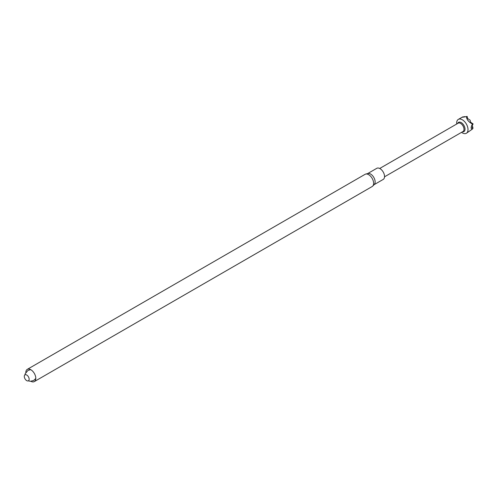 <?xml version="1.0" encoding="UTF-8"?>
<svg xmlns="http://www.w3.org/2000/svg" width="498" height="498" viewBox="0 0 498 498"><rect width="100%" height="100%" fill="white"/><g stroke="black" fill="none" stroke-linecap="round" stroke-linejoin="round"><path stroke-width="0.75" d="M25.815 372.467A7.059 4.077 60 0 1 27.278 369.36A7.059 4.077 60 0 1 30.808 369.709A7.059 4.077 60 0 1 35.42 375.928A7.059 4.077 60 0 1 34.337 381.586A7.059 4.077 60 0 1 30.913 381.294M26.724 375.025A3.436 1.986 60 0 1 28.828 380.447A3.436 1.986 60 0 1 24.62 378.019A3.436 1.986 60 0 1 26.724 375.025M34.337 381.586L372.162 186.538A7.059 4.077 -120 0 0 372.691 186.128A7.059 4.077 -120 0 0 373.077 180.357A7.059 4.077 -120 0 0 368.632 174.667A7.059 4.077 -120 0 0 365.731 174.063A7.059 4.077 -120 0 0 365.109 174.312L27.278 369.36M372.691 186.128L374.291 184.472A6.418 3.704 -120 0 0 373.811 177.444A6.418 3.704 -120 0 0 367.96 173.509L365.731 174.063M374.073 184.696L383.211 179.423A6.418 3.704 -120 0 0 383.211 172.015A6.418 3.704 -120 0 0 376.793 168.312L367.655 173.584M379.713 168.473L458.185 123.168A4.812 2.776 60 0 1 460.594 123.404A4.812 2.776 60 0 1 463.738 127.65A4.812 2.776 60 0 1 463.003 131.503L384.531 176.809M457.674 123.467L457.712 123.367A5.341 3.081 60 0 1 461.241 122.601A5.341 3.081 60 0 1 464.958 128.316A5.341 3.081 60 0 1 462.592 131.814L462.486 131.802M461.534 132.35A8.024 4.631 -120 0 0 462.337 132.879A8.024 4.631 -120 0 0 466.346 133.277A8.024 4.631 -120 0 0 467.578 126.847A8.024 4.631 -120 0 0 462.337 119.781A8.024 4.631 -120 0 0 458.328 119.383A8.024 4.631 -120 0 0 456.722 124.014M466.346 133.277L472.44 129.057C470.735 129.032 470.735 127.357 472.44 124.039C468.593 121.979 466.601 119.501 466.464 116.6C462.642 117.291 461.385 117.404 462.698 116.937L464.242 116.806M458.328 119.383L462.698 116.937M472.253 127.276L473.1 127.874L472.44 129.057M472.44 124.039L473.1 123.94L472.191 125.564L472.191 126.156L472.689 126.305L472.191 128.005L473.1 127.874M464.933 116.806L467.168 116.482L467.659 118.555L470.118 120.155L470.61 122.228L473.1 123.94M467.049 116.414L466.464 116.6M464.684 116.825L465.12 116.775M472.191 127.42L472.098 127.893M464.099 116.681L464.958 116.688M463.308 116.955L463.731 116.899M28.33 380.864L30.422 381.3L33.671 380.484L35.794 378.474M30.702 369.647L27.925 370.468L25.174 373.786L24.9 374.919"/></g></svg>
